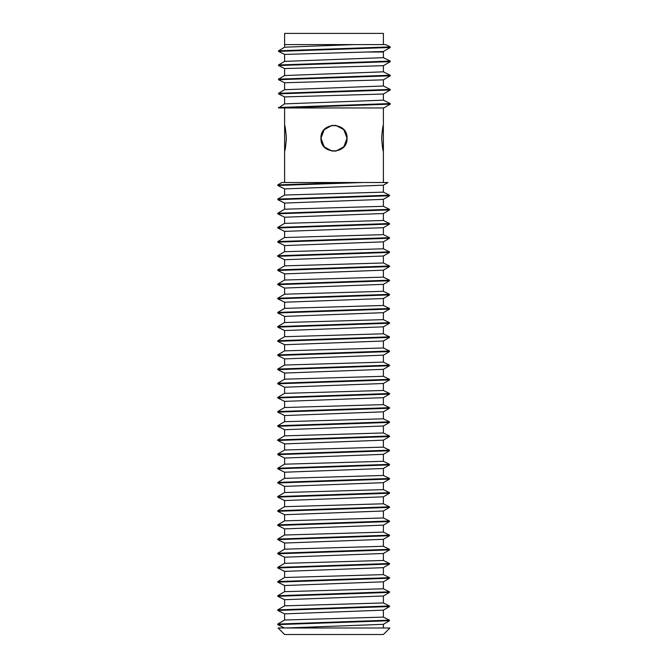 <?xml version="1.0" encoding="UTF-8"?>
<svg xmlns="http://www.w3.org/2000/svg" width="668" height="668" viewBox="0 0 668 668"><rect width="100%" height="100%" fill="white"/><g stroke="black" fill="none" stroke-linecap="round" stroke-linejoin="round"><path stroke-width="1" d="M383.39 44.581L383.39 33.4L284.61 33.4L284.61 47.211L278.489 50.818L278.506 51.378L284.61 54.417L284.61 61.381L278.489 64.98L278.506 65.539L284.61 68.579L284.61 75.542L278.489 79.15L278.506 79.709L284.61 82.748L284.61 89.712L278.489 93.311L278.506 93.871L284.61 96.91L284.61 103.874L278.506 107.957L383.783 107.957L390.271 104.133L390.254 103.573L383.39 100.158L383.39 94.021L390.271 89.971L390.254 89.412L383.39 85.988L383.39 79.851L390.271 75.801L390.254 75.242L383.39 71.827L383.39 65.689L390.271 61.64L390.254 61.08L383.39 57.657L383.39 51.52L390.271 47.47L390.254 46.91L385.578 44.581L354.007 44.581L284.61 47.211L284.61 44.581L354.007 44.581M365.964 52.037L383.39 52.037L383.39 51.52L284.61 54.417M284.651 151.102L284.61 151.102C285.169 150.342 285.737 146.058 286.313 138.243C285.737 130.435 285.169 126.143 284.61 125.384L284.651 125.384M334 125.384C326.184 126.143 321.901 130.435 321.141 138.243C321.901 146.058 326.184 150.342 334 151.102C341.816 150.342 346.099 146.058 346.859 138.243C346.099 130.435 341.816 126.143 334 125.384M383.39 125.384C382.831 126.143 382.263 130.435 381.687 138.243C382.263 146.058 382.831 150.342 383.39 151.102L383.349 125.384M284.501 627.987L277.746 624.613L277.729 624.054L284.61 620.004L284.61 613.867L277.746 610.452L277.729 609.892L284.61 605.843L284.61 599.705L277.746 596.282L277.729 595.722L284.61 591.673L284.61 585.535L277.746 582.12L277.729 581.561L284.61 577.511L284.61 571.374L277.746 567.95L277.729 567.399L284.61 563.341L284.61 557.212L277.746 553.789L277.729 553.229L284.61 549.179L284.61 543.042L277.746 539.619L277.729 539.068L284.61 535.01L284.61 528.881L277.746 525.457L277.729 524.898L284.61 520.848L284.61 514.711L277.746 511.296L277.729 510.736L284.61 506.678L284.61 500.549L277.746 497.126L277.729 496.566L284.61 492.516L284.61 486.379L277.746 482.964L277.729 482.405L284.61 478.346L284.61 472.218L277.746 468.794L277.729 468.235L284.61 464.185L284.61 458.048L277.746 454.632L277.729 454.073L284.61 450.015L284.61 443.886L277.746 440.462L277.729 439.903L284.61 435.853L284.61 429.716L277.746 426.301L277.729 425.741L284.61 421.683L284.61 415.554L277.746 412.131L277.729 411.571L284.61 407.522L284.61 401.384L277.746 397.969L277.729 397.41L284.61 393.352L284.61 387.223L277.746 383.799L277.729 383.24L284.61 379.19L284.61 373.053L277.746 369.638L277.729 369.078L284.61 365.029L284.61 358.891L277.746 355.468L277.729 354.908L284.61 350.859L284.61 344.721L277.746 341.306L277.729 340.747L284.61 336.697L284.61 330.56L277.746 327.136L277.729 326.577L284.61 322.527L284.61 316.39L277.746 312.975L277.729 312.415L284.61 308.365L284.61 302.228L277.746 298.805L277.729 298.245L284.61 294.196L284.61 288.058L277.746 284.643L277.729 284.084L284.61 280.034L284.61 273.897L277.746 270.473L277.729 269.914L284.61 265.864L284.61 259.727L277.746 256.312L277.729 255.752L284.61 251.702L284.61 245.565L277.746 242.142L277.729 241.582L284.61 237.532L284.61 231.395L277.746 227.98L277.729 227.421L284.61 223.371L284.61 217.234L277.746 213.81L277.729 213.251L284.61 209.201L284.61 203.064L277.746 199.648L277.729 199.089L284.61 195.039L284.61 188.902L277.746 185.479L277.729 184.927L346.792 182.514L281.821 182.514L277.729 184.927M277.729 624.054L389.494 620.154L389.511 620.714L383.39 624.321L383.39 627.987M284.61 613.867L383.39 610.151L383.39 617.115L389.494 620.154M383.39 617.115L284.61 620.004M277.746 624.613L389.511 620.714M277.729 609.892L389.494 605.993L389.511 606.544L383.39 610.151M284.61 599.705L383.39 595.99L383.39 602.945L389.494 605.993M383.39 602.945L284.61 605.843M277.746 610.452L389.511 606.544M277.729 595.722L389.494 591.823L389.511 592.382L383.39 595.99M284.61 585.535L383.39 581.82L383.39 588.784L389.494 591.823M383.39 588.784L284.61 591.673M277.746 596.282L389.511 592.382M277.729 581.561L389.494 577.661L389.511 578.221L383.39 581.82M284.61 571.374L383.39 567.658L383.39 574.614L389.494 577.661M383.39 574.614L284.61 577.511M277.746 582.12L389.511 578.221M277.729 567.399L389.494 563.491L389.511 564.051L383.39 567.658M284.61 557.212L383.39 553.488L383.39 560.452L389.494 563.491M383.39 560.452L284.61 563.341M277.746 567.95L389.511 564.051M277.729 553.229L389.494 549.33L389.511 549.889L383.39 553.488M284.61 543.042L383.39 539.327L383.39 546.29L389.494 549.33M383.39 546.29L284.61 549.179M277.746 553.789L389.511 549.889M277.729 539.068L389.494 535.16L389.511 535.719L383.39 539.327M284.61 528.881L383.39 525.157L383.39 532.12L389.494 535.16M383.39 532.12L284.61 535.01M277.746 539.619L389.511 535.719M277.729 524.898L389.494 520.998L389.511 521.558L383.39 525.157M284.61 514.711L383.39 510.995L383.39 517.959L389.494 520.998M383.39 517.959L284.61 520.848M277.746 525.457L389.511 521.558M277.729 510.736L389.494 506.828L389.511 507.388L383.39 510.995M284.61 500.549L383.39 496.825L383.39 503.789L389.494 506.828M383.39 503.789L284.61 506.678M277.746 511.296L389.511 507.388M277.729 496.566L389.494 492.667L389.511 493.226L383.39 496.825M284.61 486.379L383.39 482.663L383.39 489.627L389.494 492.667M383.39 489.627L284.61 492.516M277.746 497.126L389.511 493.226M277.729 482.405L389.494 478.497L389.511 479.056L383.39 482.663M284.61 472.218L383.39 468.493L383.39 475.457L389.494 478.497M383.39 475.457L284.61 478.346M277.746 482.964L389.511 479.056M277.729 468.235L389.494 464.335L389.511 464.895L383.39 468.493M284.61 458.048L383.39 454.332L383.39 461.296L389.494 464.335M383.39 461.296L284.61 464.185M277.746 468.794L389.511 464.895M277.729 454.073L389.494 450.165L389.511 450.725L383.39 454.332M284.61 443.886L383.39 440.162L383.39 447.126L389.494 450.165M383.39 447.126L284.61 450.015M277.746 454.632L389.511 450.725M277.729 439.903L389.494 436.004L389.511 436.563L383.39 440.162M284.61 429.716L383.39 426L383.39 432.964L389.494 436.004M383.39 432.964L284.61 435.853M277.746 440.462L389.511 436.563M277.729 425.741L389.494 421.834L389.511 422.393L383.39 426M284.61 415.554L383.39 411.83L383.39 418.794L389.494 421.834M383.39 418.794L284.61 421.683M277.746 426.301L389.511 422.393M277.729 411.571L389.494 407.672L389.511 408.231L383.39 411.83M284.61 401.384L383.39 397.669L383.39 404.633L389.494 407.672M383.39 404.633L284.61 407.522M277.746 412.131L389.511 408.231M277.729 397.41L389.494 393.502L389.511 394.062L383.39 397.669M284.61 387.223L383.39 383.499L383.39 390.463L389.494 393.502M383.39 390.463L284.61 393.352M277.746 397.969L389.511 394.062M277.729 383.24L389.494 379.341L389.511 379.9L383.39 383.499M284.61 373.053L383.39 369.337L383.39 376.301L389.494 379.341M383.39 376.301L284.61 379.19M277.746 383.799L389.511 379.9M277.729 369.078L389.494 365.171L389.511 365.73L383.39 369.337M284.61 358.891L383.39 355.167L383.39 362.131L389.494 365.171M383.39 362.131L284.61 365.029M277.746 369.638L389.511 365.73M277.729 354.908L389.494 351.009L389.511 351.568L383.39 355.167M284.61 344.721L383.39 341.006L383.39 347.97L389.494 351.009M383.39 347.97L284.61 350.859M277.746 355.468L389.511 351.568M277.729 340.747L389.494 336.839L389.511 337.398L383.39 341.006M284.61 330.56L383.39 326.836L383.39 333.8L389.494 336.839M383.39 333.8L284.61 336.697M277.746 341.306L389.511 337.398M277.729 326.577L389.494 322.677L389.511 323.237L383.39 326.836M284.61 316.39L383.39 312.674L383.39 319.638L389.494 322.677M383.39 319.638L284.61 322.527M277.746 327.136L389.511 323.237M277.729 312.415L389.494 308.507L389.511 309.067L383.39 312.674M284.61 302.228L383.39 298.504L383.39 305.468L389.494 308.507M383.39 305.468L284.61 308.365M277.746 312.975L389.511 309.067M277.729 298.245L389.494 294.346L389.511 294.905L383.39 298.504M284.61 288.058L383.39 284.343L383.39 291.306L389.494 294.346M383.39 291.306L284.61 294.196M277.746 298.805L389.511 294.905M277.729 284.084L389.494 280.176L389.511 280.735L383.39 284.343M284.61 273.897L383.39 270.173L383.39 277.136L389.494 280.176M383.39 277.136L284.61 280.034M277.746 284.643L389.511 280.735M277.729 269.914L389.494 266.014L389.511 266.574L383.39 270.173M284.61 259.727L383.39 256.011L383.39 262.975L389.494 266.014M383.39 262.975L284.61 265.864M277.746 270.473L389.511 266.574M277.729 255.752L389.494 251.853L389.511 252.404L383.39 256.011M284.61 245.565L383.39 241.849L383.39 248.805L389.494 251.853M383.39 248.805L284.61 251.702M277.746 256.312L389.511 252.404M277.729 241.582L389.494 237.683L389.511 238.242L383.39 241.849M284.61 231.395L383.39 227.679L383.39 234.643L389.494 237.683M383.39 234.643L284.61 237.532M277.746 242.142L389.511 238.242M277.729 227.421L389.494 223.521L389.511 224.072L383.39 227.679M284.61 217.234L383.39 213.518L383.39 220.473L389.494 223.521M383.39 220.473L284.61 223.371M277.746 227.98L389.511 224.072M277.729 213.251L389.494 209.351L389.511 209.911L383.39 213.518M284.61 203.064L383.39 199.348L383.39 206.312L389.494 209.351M383.39 206.312L284.61 209.201M277.746 213.81L389.511 209.911M277.729 199.089L389.494 195.19L389.511 195.749L383.39 199.348M284.61 188.902L383.39 185.186L383.39 192.142L389.494 195.19M383.39 192.142L284.61 195.039M277.746 199.648L389.511 195.749M277.746 185.479L362.816 182.514L284.61 182.514L284.61 151.294C285.186 150.517 285.77 146.167 286.363 138.243C285.77 130.318 285.186 125.968 284.61 125.2L284.61 107.957L383.39 107.957L383.39 125.2C382.814 125.968 382.23 130.318 381.637 138.243C382.23 146.167 382.814 150.517 383.39 151.294L383.39 182.514M362.816 182.514L387.933 182.514L383.39 185.186M286.046 627.987L383.39 624.321M383.39 634.508L284.61 634.508L278.08 627.987L389.92 627.987L383.39 634.508M332.272 125.308L324.189 129.642L320.949 138.243L324.189 146.843L332.272 151.177M335.728 151.177L343.811 146.843L347.051 138.243L343.811 129.642L335.728 125.308M320.949 138.243C320.147 121.417 347.853 121.417 347.051 138.243C347.853 155.076 320.147 155.076 320.949 138.243M284.61 68.579L383.39 65.689M383.39 71.827L284.61 75.542M284.61 82.748L383.39 79.851M383.39 85.988L284.61 89.712M284.61 96.91L383.39 94.021M383.39 100.158L284.61 103.874M383.39 57.657L284.61 61.381M390.254 46.91L278.489 50.818M390.271 104.133L280.819 107.957M390.254 103.573L278.489 107.481M390.254 89.412L278.489 93.311M390.271 89.971L278.506 93.871M390.254 75.242L278.489 79.15M390.271 75.801L278.506 79.709M390.254 61.08L278.489 64.98M390.271 61.64L278.506 65.539M390.271 47.47L278.506 51.378M288.801 634.508L379.199 634.508M284.61 151.102L284.61 125.384"/></g></svg>
